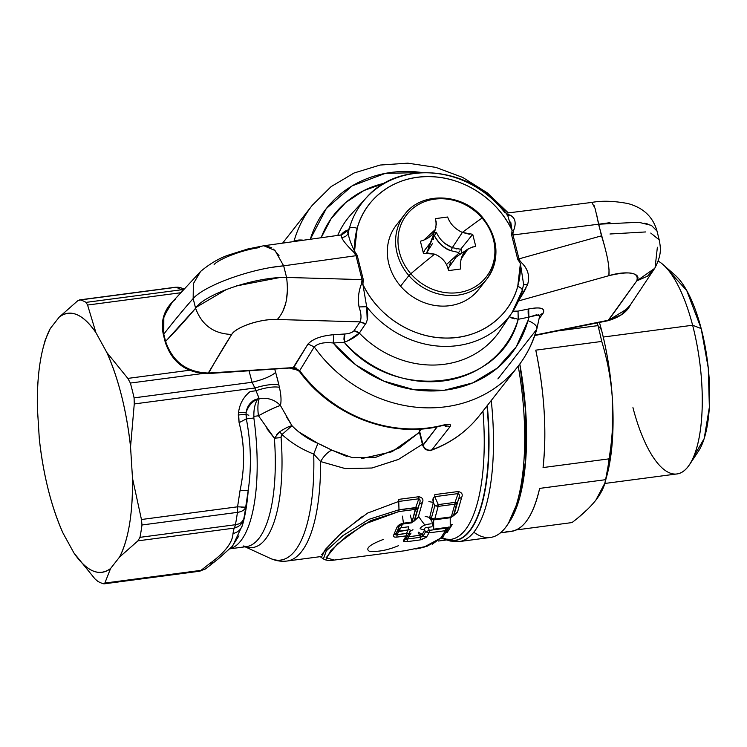 <?xml version="1.0" encoding="UTF-8"?>
<svg xmlns="http://www.w3.org/2000/svg" width="747" height="747" viewBox="0 0 747 747"><rect width="100%" height="100%" fill="white"/><g stroke="black" fill="none" stroke-linecap="round" stroke-linejoin="round"><path stroke-width="1.12" d="M508.464 523.236A143.704 49.302 -97.5 0 0 519.8 364.004L525.823 412.717L525.832 458.938L519.809 497.269L508.464 523.227L519.809 497.269L525.832 458.938L525.823 412.717L519.8 364.004A143.704 49.302 82.5 0 1 509.594 521.611L507.353 524.973A146.972 50.422 -97.5 0 0 518.213 366.105A146.972 50.422 82.5 0 1 490.424 537.457L459.181 541.584A146.972 50.422 -97.5 0 0 491.255 400.495A146.972 50.422 82.5 0 1 459.181 541.584L450.161 541.033L446.734 539.932M396.19 533.255L393.669 535.048C392.894 536.673 393.958 537.354 396.834 537.112L406.181 535.879L403.641 540.165C402.876 541.491 404.006 541.986 407.022 541.659L420.178 539.922L426.509 537.14L429.03 532.854L445.473 530.678L440.637 538.195L427.228 546.188L404.939 550.726L334.376 560.054L326.075 557.813L337.429 543.975L364.181 524.189L398.851 511.583L415.593 509.37L412.027 522.06L404.192 523.096C400.635 523.638 398.226 525.02 396.974 527.251L393.669 535.048L396.19 533.255C395.415 534.899 395.761 535.347 397.227 534.609L396.834 537.112C393.902 537.28 392.847 536.598 393.669 535.048L396.974 527.251L399.44 525.58L395.901 534.936M406.181 535.87L406.564 533.377A3.922 1.345 82.5 0 1 406.181 535.87L396.834 537.112L397.227 534.609L406.564 533.377L408.721 534.04A3.922 3.315 -151.7 0 1 408.6 534.301A3.922 3.315 -151.7 0 1 406.181 535.87L406.303 535.86M407.04 536.505L408.45 536.981L407.507 538.989C405.976 539.838 405.546 539.595 406.219 538.26L403.641 540.165L406.219 538.26C405.509 539.661 405.938 539.904 407.507 538.989L407.022 541.659L407.507 538.989L420.673 537.252L420.178 539.922L407.022 541.659M407.376 535.496L407.974 535.085M409.468 532.35L408.684 534.086M405.77 541.771L403.641 540.165M420.178 539.922L420.673 537.252L423.11 536.029L426.509 537.14L421.504 539.698M423.11 536.029L425.613 531.799L429.03 532.854L426.509 537.14L423.11 536.029L420.673 537.252L407.507 538.989L408.553 536.785L419.506 535.338L420.673 537.252L419.618 535.506L422.176 534.507L423.11 536.029L423.726 534.964M428.899 532.872L429.03 532.854A3.922 1.345 -97.5 0 0 429.413 530.351L445.866 528.185A3.922 1.345 82.5 0 1 445.473 530.678L429.03 532.854L425.613 531.799L429.413 530.351A3.922 1.345 82.5 0 1 429.03 532.854M432.177 544.274L443.232 536.253L440.637 538.195L445.473 530.678L448.013 528.848A3.922 3.315 -151.7 0 1 447.892 529.109A3.922 3.315 -151.7 0 1 445.473 530.678L445.866 528.185L448.013 528.839L448.872 526.934L448.013 528.848L445.866 528.185L429.413 530.351L427.686 527.363L431.813 526.822L427.686 527.363L429.413 530.351L425.613 531.799L424.782 530.351M331.463 560.362L333.909 560.119C329.343 560.866 325.832 560.455 323.376 558.887L326.318 550.81L342.938 535.618L368.897 519.342L398.991 509.781L398.851 511.583L370.736 520.631L346.636 536.141L330.632 550.838L326.159 559.176M442.822 536.962L443.232 536.253M420.094 548.13L424.838 546.916M417.517 507.988L417.956 507.988A3.922 2.699 -166.8 0 1 415.593 509.37L417.956 507.988L414.464 520.454L412.027 522.06L415.734 507.568A3.922 1.345 82.5 0 1 415.593 509.37L398.851 511.583A3.922 1.345 -97.5 0 0 398.991 509.781L416.779 507.848M383.566 539.343C369.886 544.563 365.115 548.503 369.233 551.193C377.833 552.098 387.572 550.268 398.422 545.702M408.665 534.086L406.564 533.377L396.078 535.02M447.892 529.109L448.872 526.934M298.651 431.822L317.914 443.373L313.721 454.055C301.713 449.377 291.134 442.868 281.993 434.539L291.974 425.706L281.993 434.539L279.686 431.813C284.663 428.461 288.753 426.425 291.965 425.697L280.414 405.462C274.719 399.654 267.641 397.385 259.19 398.637L257.043 393.183M276.325 434.987L279.686 431.822M281.993 434.539L281.087 436.351M291.946 425.687C288.753 426.406 284.663 428.451 279.677 431.803L274.382 438.2L281.087 437.602L274.382 438.2L266.866 428.694M266.081 411.737L275.363 407.376M286.456 416.817L291.965 425.687M274.747 369.289L275.671 372.417C271.096 376.292 263.243 379.569 252.094 382.268L249.059 370.942L252.094 382.268C263.243 379.569 271.096 376.292 275.671 372.417L274.747 369.289M277.146 377.571L278.874 384.882C273.15 383.837 265.166 384.873 254.914 388.001L253.532 385.312M257.874 398.814C251.207 400.737 247.285 405.322 246.108 412.568C248.079 406.256 252 401.671 257.874 398.814L259.19 398.637L257.874 398.814C255.026 403.165 253.7 409.02 253.868 416.387L258.462 415.78C257.528 408.721 257.771 403.016 259.19 398.637C267.641 397.385 274.719 399.654 280.414 405.462C281.47 400.962 281.124 394.911 279.387 387.291C281.133 394.799 281.479 400.859 280.414 405.462C275.111 407.236 267.8 410.673 258.462 415.78L253.868 416.387L253.859 417.993A124.114 42.579 82.5 0 1 230.104 548.662A124.114 42.579 -97.5 0 0 253.859 417.993L253.868 416.387C253.663 409.179 254.998 403.324 257.874 398.814C251.879 401.746 247.967 406.34 246.108 412.568L238.564 412.307C239.731 403.688 243.606 396.76 250.217 391.512L255.614 390.793C265.717 387.497 273.635 386.33 279.387 387.291L279.387 387.291C273.635 386.33 265.717 387.497 255.614 390.793L254.914 388.001C265.166 384.873 273.15 383.837 278.874 384.882L275.671 372.417M320.286 444.381L331.855 450.133C327.83 451.898 324.077 455.698 320.575 461.553L313.721 454.055L317.914 443.373C308.091 439.236 299.463 433.363 292.002 425.743M313.721 454.055A141.958 48.704 82.5 0 1 270.115 558.289A141.958 48.704 -97.5 0 0 313.721 454.055L320.575 461.553L345.301 468.593L371.875 468.024L398.347 459.489L422.419 444.26L398.59 459.368L371.978 468.005L345.179 468.584L320.575 461.553C324.077 455.698 327.83 451.898 331.855 450.133L346.972 456.482M361.511 458.639L391.979 451.748L419.422 432.317L399.215 447.929L375.993 457.22L352.575 457.762L331.855 450.133L317.914 443.373M229.955 548.812L246.333 546.645A124.114 42.579 -97.5 0 0 274.382 438.2A124.114 42.579 82.5 0 1 246.333 546.645L243.251 545.964M281.087 437.602A125.86 43.186 82.5 0 1 245.305 546.785A125.86 43.186 -97.5 0 0 281.087 437.602L281.367 435.398M241.552 522.265L243.755 518.997A137.177 47.061 -97.5 0 0 245.688 507.204C244.717 509.949 241.963 511.667 237.425 512.367A13.063 4.482 -97.5 0 0 237.574 506.811L141.444 519.51L132.49 478.22L130.548 446.902L134.264 403.94L254.914 388.001L259.19 398.637A19.599 6.723 -97.5 0 0 258.462 415.78L274.382 438.2M320.575 461.553A143.704 49.302 82.5 0 1 287.025 561.034A143.704 49.302 -97.5 0 0 320.575 461.553M295.448 368.476L296.382 369.765A6.536 5.817 38.1 0 0 295.504 368.495M447.22 539.876A145.441 49.9 -97.5 0 0 487.277 405.574A145.441 49.9 82.5 0 1 447.22 539.876M447.462 539.838A145.235 49.834 -97.5 0 0 486.997 405.929A145.235 49.834 82.5 0 1 447.462 539.838M418.553 516.28A143.704 49.302 -97.5 0 0 424.912 525.001M441.701 538.288A143.704 49.302 -97.5 0 0 450.702 539.409A143.704 49.302 -97.5 0 0 482.964 411.074A143.704 49.302 82.5 0 1 450.702 539.409L446.202 539.138L442.271 537.644M252.346 401.26L255.306 399.505M247.08 414.697L248.835 415.257M247.108 498.538L248.265 490.004C251.627 466.67 250.983 442.971 246.333 418.899L253.859 417.993L246.389 418.899L245.959 413.931M241.253 507.25L244.689 507.409M242.607 524.693L242.803 523.974A130.641 44.82 -97.5 0 0 248.265 490.004A130.641 44.82 82.5 0 1 242.803 523.974A130.641 44.82 82.5 0 1 242.691 524.375L243.251 522.013M199.001 571.166A13.063 4.482 -97.5 0 0 199.654 571.222A13.063 4.482 -97.5 0 0 200.98 570.363L209.104 564.022C224.679 552.855 232.644 542.705 232.98 533.554L234.072 528.138A13.063 4.482 -97.5 0 0 235.398 524.73L238.592 523.946M204.164 569.662L205.798 568.71M242.205 522.592L243.755 518.997A13.063 8.619 -168.8 0 1 235.398 524.73A143.704 49.302 -97.5 0 0 237.425 512.367A13.063 7.601 7.6 0 0 245.688 507.204A137.177 47.061 82.5 0 1 243.755 518.997C242.364 523.806 239.143 526.85 234.072 528.138L237.826 526.719M179.616 287.464L175.769 287.324A13.063 4.482 -97.5 0 0 175.115 287.278A13.063 4.482 82.5 0 1 175.769 287.324A13.063 12.148 -74.6 0 1 180.288 287.632L184.107 288.94M182.595 290.704A13.063 4.482 -97.5 0 0 181.512 289.761L183.482 289.668A13.063 11.877 119.7 0 0 181.512 289.761A143.704 49.302 -97.5 0 0 175.769 287.324A143.704 49.302 82.5 0 1 181.512 289.761L86.073 302.376A143.704 49.302 -97.5 0 0 80.321 299.939L175.769 287.324L80.321 299.939A143.704 49.302 82.5 0 1 86.073 302.376L181.512 289.761A13.063 4.482 82.5 0 1 182.595 290.704M231.869 546.851L238.909 535.832M245.931 414.202L238.302 415.024L238.564 412.307L246.108 412.568L246.333 418.899L239.096 422.643L238.302 415.024L245.931 414.202M255.614 390.793L250.217 391.512C243.615 396.76 239.731 403.688 238.564 412.297L239.096 422.643L246.333 418.899C250.983 443.167 251.627 466.866 248.265 490.004C247.49 490.499 244.764 490.583 240.086 490.256C245.091 466.67 244.755 444.138 239.096 422.643C244.727 444.652 245.053 467.183 240.086 490.256C244.755 490.583 247.481 490.499 248.265 490.004L245.688 507.204L237.574 506.811L240.086 490.256L237.574 506.811A13.063 4.482 82.5 0 1 237.425 512.367A143.704 49.302 82.5 0 1 235.398 524.73L139.96 537.345A143.704 49.302 -97.5 0 0 141.986 524.982L237.425 512.367L141.986 524.982A143.704 49.302 82.5 0 1 139.96 537.345L235.398 524.73A13.063 4.482 82.5 0 1 234.072 528.138L232.98 533.554C232.578 542.714 224.614 552.864 209.104 564.022L214.361 562.015L209.104 564.022L200.98 570.363L104.851 583.062L110.575 568.514L119.548 557.066L137.943 540.847L234.072 528.138L137.943 540.847L119.548 557.066A130.641 44.82 -97.5 0 0 132.49 478.22L141.444 519.51L237.574 506.811M239.964 525.197L240.627 524.571M243.755 518.997L242.532 524.945C241.076 529.539 237.891 532.406 232.98 533.554M242.504 525.057L232.634 546.02L218.498 558.681L205.761 568.738L200.98 570.363A13.063 4.482 82.5 0 1 199.654 571.222L205.761 568.738M437.051 505.187L438.293 504.589A3.922 1.345 82.5 0 1 438.153 506.391L454.886 504.178L451.319 516.868L434.754 519.062L438.153 506.391A3.922 1.345 -97.5 0 0 438.293 504.589L455.035 502.376A3.922 1.345 82.5 0 1 454.886 504.178L438.153 506.391L434.754 519.062L431.346 518.222L434.829 505.766L438.153 506.391L434.829 505.766L435.968 505.551M456.809 502.796L453.765 515.262L451.319 516.868L454.886 504.178L457.248 502.796A3.922 2.699 -166.8 0 1 454.886 504.178L455.035 502.376L456.081 502.656M410.318 515.113L412.027 522.06L411.345 522.881A3.922 1.345 82.5 0 1 410.589 522.424A3.922 1.345 -97.5 0 0 411.345 522.881A3.922 1.345 -97.5 0 0 412.027 522.06A3.922 1.345 82.5 0 1 411.345 522.881L403.52 523.918L402.493 516.14M398.562 527.886L399.542 525.468L397.927 529.399L399.449 525.561L396.974 527.251L404.192 523.096L402.773 523.46L412.839 521.864M399.44 529.586L400.915 527.784L397.059 531.257L398.506 531.677L397.227 534.609L398.758 531.192L408.095 529.95L406.564 533.377L408.095 529.95C410.206 529.231 410.701 529.959 409.571 532.125L409.561 532.144M425.594 531.78L424.968 532.844M422.186 534.488L424.651 530.137C424.296 528.157 425.304 527.233 427.686 527.363C425.379 527.065 424.371 527.989 424.651 530.137L420.094 528.745C421.037 526.682 423.717 525.169 428.124 524.189L431.159 523.787M423.101 536.029L421.924 534.226L418.171 532.107M446.155 527.513L445.866 528.185L446.155 527.513M321.434 557.309L325.384 549.372L342.014 532.322L367.655 513.058L398.739 501.442L398.991 509.781L368.794 519.389L342.864 535.683L326.327 550.782L323.46 558.943M415.734 507.568L398.991 509.781L398.739 501.442L418.796 498.791L415.734 507.568L418.796 498.791C420.337 499.659 420.496 501.48 419.254 504.253L414.258 520.902M414.081 521.051L417.956 507.988M398.739 501.442L398.861 499.351L398.739 501.442L418.796 498.791L418.927 496.708L418.796 498.791C420.346 499.239 420.505 501.06 419.263 504.262L422.391 502.479L419.263 504.262L414.958 519.417L418.217 517.269L414.809 519.753M362.547 516.27L337.999 536.047M335.132 538.848L321.686 554.517M445.735 532.807L447.257 532.322L445.735 532.807M398.861 499.351L418.927 496.708C422.569 497.623 423.717 499.547 422.391 502.479L418.217 517.269L414.146 521.098M408.095 529.95L408.534 526.775L408.095 529.95L398.506 531.677L397.059 531.257M412.951 529.688L409.935 531.462M452.243 524.497L451.393 524.693L452.243 524.497L447.257 532.322M423.885 529.595L424.651 530.137L422.176 534.507M409.281 535.02L411.018 533.097L408.553 536.785L407.199 536.169M418.189 532.153L421.934 534.226L419.506 535.338L418.189 532.153L419.506 535.338L408.553 536.785M409.571 532.135L408.6 534.301M410.999 533.05L408.45 534.544M402.726 523.526L400.915 527.784L408.534 526.775M397.479 530.454L398.758 531.192L397.479 530.454L400.915 527.784L398.758 531.192M408.404 534.619L411.018 533.097M432.802 519.464L431.346 518.222A3.922 3.007 18 0 0 434.754 519.062L433.316 519.417A3.922 1.345 -97.5 0 0 434.072 519.875A3.922 1.345 -97.5 0 0 434.754 519.062L451.319 516.868A3.922 1.345 82.5 0 1 450.637 517.69A3.922 1.345 -97.5 0 0 451.319 516.868L452.131 516.672M455.035 502.376L438.293 504.589L434.726 496.69L458.088 493.599L455.035 502.376L458.088 493.599C459.638 494.467 459.788 496.288 458.555 499.061L453.55 515.71M449.881 517.232A3.922 1.345 -97.5 0 0 450.637 517.69L434.072 519.875L430.244 518.782L429.525 517.671M453.373 515.85L457.248 502.796M431.346 518.222L429.702 517.475L433.325 502.395L434.829 505.766L431.346 518.222L429.702 517.475L429.665 518.381M434.829 505.766L433.335 502.395L433.26 497.726M434.857 494.598L458.219 491.517L458.088 493.599L434.726 496.69L434.857 494.598L434.726 496.69L438.293 504.589M454.101 514.552L458.555 499.071L461.693 497.287L458.555 499.071C459.797 495.868 459.638 494.047 458.088 493.599L458.219 491.517C461.861 492.432 463.019 494.355 461.693 497.287L457.519 512.078L454.195 514.356M425.155 516.354L429.702 517.475L425.155 516.354M430.954 519.1L430.272 519.828L430.954 519.1M434.726 496.69C432.971 497.567 432.494 499.472 433.325 502.395L428.899 501.62L433.325 502.404L429.702 517.475M454.26 514.225L457.519 512.078L453.438 515.906M450.217 517.746L450.245 526.98L433.68 529.165L433.633 519.912M432.121 519.641L431.467 519.725L433.68 529.165M431.617 519.408L430.272 519.828M473.841 532.228A146.972 50.422 -97.5 0 0 507.353 524.973M252.094 382.268L134.087 397.862L252.094 382.268L254.914 388.001L134.264 403.94L130.548 446.902A130.641 44.82 -97.5 0 0 106.83 352.5L127.84 378.402L189.421 370.26L127.84 378.402L106.83 352.5L95.915 332.62A130.641 44.82 -97.5 0 0 59.265 317.064L77.651 300.836L59.265 317.064L50.292 328.503A130.641 44.82 -97.5 0 0 43.55 346.206A130.641 44.82 -97.5 0 0 37.35 407.348L39.292 438.676A130.641 44.82 -97.5 0 0 63.009 533.078L73.925 552.957L94.934 578.85L73.925 552.957A130.641 44.82 -97.5 0 0 110.575 568.514L104.851 583.062L200.98 570.363M180.877 292.721L87.576 305.047L180.877 292.721M97.82 581.343A143.704 49.302 -97.5 0 0 103.562 583.781A143.704 49.302 82.5 0 1 97.82 581.343L94.934 578.85M296.886 369.121L296.382 369.765L296.886 369.121M95.915 332.62L87.576 305.047L95.915 332.62L106.83 352.5C118.605 379.028 126.514 410.495 130.548 446.902L132.49 478.22C132.891 513.086 128.577 539.371 119.548 557.066L110.575 568.514C99.202 576.852 86.979 571.67 73.925 552.957L63.009 533.078C51.235 506.55 43.326 475.083 39.292 438.676L37.35 407.348C36.948 372.482 41.262 346.206 50.292 328.503L59.265 317.064C70.638 308.726 82.861 313.908 95.915 332.62M202.334 373.556L130.37 383.062L202.334 373.556M134.087 397.862A143.704 49.302 -97.5 0 0 130.37 383.062A143.704 49.302 82.5 0 1 134.087 397.862L134.264 403.94M279.387 387.291L278.874 384.882M289.948 368.308L296.382 369.765M77.651 300.836L80.321 299.939M86.073 302.376L87.576 305.047M45.315 339.764L50.292 328.503M127.84 378.402L130.37 383.062M104.851 583.062L103.562 583.781M141.444 519.51L141.986 524.982M139.96 537.345L137.943 540.847M632.942 407.638A108.436 37.201 -97.5 0 0 689.472 464.727A108.436 37.201 -97.5 0 0 692.618 325.234L701.19 328.587A95.373 32.719 82.5 0 1 698.426 451.272L689.472 464.727M693.758 456.538L704.206 438.536L709.361 407.199L708.287 368.196L701.19 328.587L692.618 325.234A108.436 37.201 -97.5 0 0 663.028 264.587L675.167 275.251A95.373 32.719 82.5 0 1 701.19 328.587L686.736 290.546L669.293 271.376M506.027 531.294C521.266 533.078 532.48 518.782 539.642 488.398L605.612 479.686C604.65 486.129 601.382 492.964 595.826 500.201C590.018 507.474 582.072 514.935 571.997 522.573L516.336 529.931L571.997 522.573M605.462 480.498A130.641 44.82 82.5 0 1 605.462 480.508L612.101 444.278L612.4 399.215C610.869 375.265 607.208 352.08 601.41 329.651L597.973 325.617L556.982 331.033L597.973 325.617A143.704 49.302 -97.5 0 0 597.255 322.891A143.704 49.302 82.5 0 1 597.973 325.617A143.704 49.302 82.5 0 1 601.727 341.435L535.767 350.156A143.704 49.302 82.5 0 1 543.06 467.566C546.869 431.084 544.442 391.942 535.767 350.156L601.727 341.435C607.488 360.119 611.046 379.373 612.4 399.215C613.511 419.095 612.391 438.975 609.029 458.854L543.06 467.566L609.029 458.854A143.704 49.302 82.5 0 1 605.612 479.686L539.642 488.398A143.704 49.302 82.5 0 1 511.284 531.406L500.481 532.835M595.789 500.247L604.837 483.169L605.612 479.686A143.704 49.302 -97.5 0 0 609.029 458.854C612.391 438.975 613.511 419.095 612.4 399.215C611.046 379.373 607.488 360.119 601.727 341.435A143.704 49.302 -97.5 0 0 597.973 325.617L601.41 329.651L599.439 322.452A130.641 44.82 82.5 0 1 601.41 329.651A130.641 44.82 82.5 0 1 612.4 399.075M612.409 399.356A130.641 44.82 82.5 0 1 606.825 475.876L604.837 483.169M578.346 517.512L587.441 509.417M658.144 261.067A108.436 37.201 82.5 0 1 692.618 325.234L603.24 337.046L692.618 325.234A108.436 37.201 82.5 0 1 676.987 473.934L604.753 483.477M656.996 231.019L656.968 230.898C652.953 216.854 643.326 207.75 628.068 203.586C614.137 200.934 602.054 200.541 591.829 202.418L591.727 202.437M647.77 224.025L644.568 223.213M610 222.671L598.552 224.221L596.489 213.763M594.509 206.676L593.977 205.276M659.19 239.75C660.862 248.751 661.683 254.82 654.755 268.313L636.733 280.909C642.541 273.225 626.873 270.171 608.908 275.68L609.038 269.387M607.909 260.731L607.395 257.986M604.939 247.397L598.552 224.221L638.676 222.27L651.421 225.398L657.005 231.066M659.218 239.89L650.768 233.064M645.763 231.944L609.963 233.998M195.63 296.223L193.165 298.557L193.352 283.757L200.457 271.553C210.495 263.196 220.365 257.538 230.067 254.568L247.883 248.956L263.803 245.754L275.008 250.488L283.664 265.829L273.075 267.193M230.748 278.145L228.04 279.145M200.663 271.357L193.389 283.617L193.165 298.557L195.602 308.259L193.165 298.557C204.482 285.457 251.253 268.547 283.664 265.829L286.577 277.445C288.968 295.961 285.868 309.977 277.296 319.492C261.618 318.427 235.781 326.962 231.691 334.432C213.801 333.844 201.774 325.122 195.602 308.259C204.034 294.29 255.577 276.689 286.577 277.445L362.034 279.611C363.033 281.955 363.444 281.908 363.257 279.499L362.902 284.383L366.665 306.718C368.308 314.254 367.935 320.043 365.554 324.067L360.035 321.873L364.685 323.32M278.528 277.781L236.164 285.989M226.929 289.201L196.704 306.98M344.853 333.993C349.185 333.62 352.192 332.611 353.863 330.958C351.986 332.676 348.98 333.694 344.853 333.993L333.834 334.703C321.49 335.72 312.881 338.821 308.007 344.003L314.244 346.907A130.641 116.327 38.1 0 0 517.923 366.469A130.641 116.327 -141.9 0 1 314.244 346.907L308.007 344.003C313.114 338.746 321.733 335.646 333.834 334.703L333.209 342.994L333.834 334.703L344.853 333.993L344.218 342.294L333.209 342.994A117.578 104.692 38.1 0 0 444.213 390.261A117.578 104.692 38.1 0 0 527.952 320.678A13.063 5.574 15.6 0 1 536.869 328.867A13.063 5.574 -164.4 0 0 527.952 320.678A117.578 104.692 38.1 0 0 528.867 317.148L518.213 319.305L518.035 311.116L528.68 308.959C540.174 306.784 545.049 308.1 543.312 312.909L540.062 314.889L539.651 316.065L539.343 315.169M361.455 330.025L359.335 333.106L354.386 330.949M355.385 331.042L357.533 331.78M299.332 371.259L314.244 346.907C318.007 343.303 324.329 342.005 333.209 342.994L344.218 342.294C351.258 339.586 356.3 336.523 359.335 333.106L347.663 340.921M343.919 339.297L344.18 335.833M355.516 254.353L353.602 251.991L354.545 251.104L357.253 255.586C356.254 253.27 355.843 253.308 356.03 255.698L362.034 279.611L356.03 255.698C355.843 253.308 356.254 253.27 357.253 255.586L363.257 279.499C363.444 281.908 363.033 281.955 362.034 279.611L361.567 283.683C358.476 291.591 357.645 299.342 359.064 306.933C361.259 313.451 361.585 318.437 360.035 321.873L353.854 330.949L360.035 321.882C361.585 318.437 361.259 313.451 359.064 306.933L366.665 306.718L359.064 306.933C357.682 299.005 358.513 291.255 361.567 283.683L362.902 284.383L361.567 283.683L362.211 280.984M353.602 251.991C347.056 245.651 343.05 240.786 341.603 237.387C344.731 237.341 346.925 235.931 348.186 233.157C348.784 237.845 350.903 243.821 354.545 251.104L354.545 251.104C350.959 243.98 348.84 237.994 348.186 233.157C346.925 235.931 344.731 237.341 341.603 237.387L341.136 235.38L346.813 231.196L348.186 233.157L346.813 231.196L341.136 235.38L341.603 237.387C342.882 240.581 346.879 245.446 353.602 251.991L356.03 255.698L283.664 265.829L356.03 255.698M342.686 233.017C345.375 230.795 346.748 230.197 346.813 231.196L349.353 228.386A92.973 82.786 38.1 0 0 348.186 233.157A92.973 82.786 -141.9 0 1 349.353 228.386A6.536 2.792 15.6 0 1 357.187 228.321A86.447 76.978 38.1 0 0 354.545 251.104L357.187 228.321A6.536 2.792 -164.4 0 0 349.353 228.386A92.973 82.786 -141.9 0 1 366.179 197.927A92.973 82.786 38.1 0 0 349.353 228.386L346.813 231.196L342.686 233.017L340.791 234.978M342.238 233.96L341.781 234.633M342.051 234.465L340.483 235.034L341.136 235.38M279.061 255.707L273.495 249.096M271.805 247.836L265.596 245.679M360.035 321.873L277.296 319.492L360.035 321.873M282.394 312.545L285.737 303.301M286.381 300.406L287.511 289.341M362.034 279.611L286.577 277.445L283.664 265.829M294.299 241.496A13.063 5.574 15.6 0 1 303.441 240.217A13.063 5.574 -164.4 0 0 294.299 241.496M367.207 320.043L366.665 306.718A92.973 82.786 38.1 0 0 512.19 312.367A92.973 82.786 -141.9 0 1 366.665 306.718L362.902 284.383A86.447 76.978 38.1 0 0 445.698 338.046A86.447 76.978 38.1 0 0 517.746 286.362A6.536 2.792 15.6 0 1 522.209 290.452A6.536 2.792 -164.4 0 0 517.746 286.362A86.447 76.978 38.1 0 0 520.388 263.57L521.434 262.552C527.998 268.864 530.043 276.241 527.55 284.663L518.437 300.994M538.522 314.814L528.867 317.148L536.449 314.814L539.633 316.046M528.194 314.188L528.12 310.789M540.025 314.945L543.312 312.909L539.175 318.773L543.312 312.909C545.189 308.128 540.314 306.812 528.68 308.959L528.867 317.148L527.952 320.678L516.28 346.748L497.437 368L472.814 382.866L444.213 390.261L413.745 389.635L383.641 381.035L356.123 365.106L333.209 342.994M528.68 308.959L518.035 311.116L512.965 311.182L518.035 311.116L518.213 319.305L528.867 317.148M514.72 318.857L511.499 317.905M509.697 316.915L518.213 319.305A107.699 95.896 -141.9 0 1 443.793 380.877A107.699 95.896 -141.9 0 1 344.218 342.294C394.799 403.66 500.723 389.663 518.213 319.305M505.999 213.194L591.839 202.418L595.032 208.273L601.475 235.837C607.227 253.905 609.701 267.193 608.908 275.68L518.465 300.957L524.133 291.629L521.789 291.909L524.133 291.629L525.981 288.025M523.208 286.036C523.302 284.756 524.749 284.299 527.55 284.663C524.749 284.299 523.302 284.756 523.208 286.036M523.628 284.448L520.388 263.57L517.68 259.097C518.689 261.403 519.128 261.329 518.978 258.873C519.128 261.329 518.689 261.403 517.68 259.097L511.667 235.184C511.499 232.756 511.928 232.681 512.974 234.96L518.978 258.873L512.974 234.96C511.928 232.681 511.499 232.756 511.667 235.184L512.031 230.3L513.469 230.87L512.806 233.531M519.51 260.245L521.434 262.552L520.388 263.57L517.746 286.362C509.557 317.615 478.827 339.343 444.661 338.027C411.298 337.616 377.216 315.262 362.902 284.383L363.257 279.499L357.253 255.586L354.545 251.104M507.484 215.229L510.08 215.127C515.411 218.012 516.541 223.26 513.469 230.87L513.469 230.87C516.494 223.036 515.365 217.788 510.08 215.127L507.484 215.229M504.729 212.475A92.973 82.786 38.1 0 0 366.179 197.927C400.476 157.505 476.128 167.337 507.792 215.659L512.031 230.3L510.724 222.018M508.035 216.032L507.68 215.51M506.671 214.109L510.08 215.127L506.671 214.109M512.974 234.96L598.552 224.221L512.974 234.96L512.974 232.14M601.475 235.837L518.978 258.873L601.475 235.837M527.55 284.672L527.55 284.672C530.127 276.558 528.082 269.181 521.434 262.552M520.173 261.282L518.978 258.873M536.411 329.744A13.063 5.574 -164.4 0 0 536.869 328.867C532.994 342.724 526.672 355.264 517.923 366.469A130.641 116.327 38.1 0 0 536.411 329.744L497.904 378.888L536.411 329.744M293.907 241.552A130.641 116.327 -141.9 0 1 312.265 205.304A130.641 116.327 38.1 0 0 293.907 241.552M422.083 172.538A117.578 104.692 38.1 0 0 310.294 239.264L326.252 208.637L352.192 185.854L385.331 173.369L422.083 172.538M512.031 230.3A86.447 76.978 38.1 0 0 429.236 176.637A86.447 76.978 38.1 0 0 357.187 228.321C365.376 197.059 396.106 175.34 430.272 176.656C463.635 177.058 497.717 199.421 512.031 230.3L511.667 235.184L517.68 259.097L520.388 263.57M522.041 290.816A6.536 2.792 -164.4 0 0 522.209 290.452L512.19 312.367A92.973 82.786 38.1 0 0 522.041 290.816M384.761 183.136L363.817 190.578L345.646 202.596L331.173 218.591L321.126 237.742A107.699 95.896 -141.9 0 1 384.761 183.136M351.538 213.913A94.645 84.271 38.1 0 0 337.728 235.426A94.645 84.271 -141.9 0 1 351.538 213.913L366.179 197.927M359.335 333.106A94.645 84.271 38.1 0 0 500.173 330.398L500.173 330.398A94.645 84.271 -141.9 0 1 359.335 333.106L366.403 322.517M431.878 449.843A6.536 2.605 69.9 0 1 431.364 450.236A6.536 2.605 -110.1 0 0 431.878 449.843A6.536 5.817 -141.9 0 1 423.035 444.904A6.536 5.817 38.1 0 0 431.878 449.843L450.217 426.444L431.878 449.843A130.641 116.327 38.1 0 0 479.406 415.612A130.641 116.327 -141.9 0 1 431.878 449.843M419.291 429.142L419.356 432.046A6.536 1.952 -14.1 0 1 419.609 431.262L421.373 429.002L419.609 431.262L423.035 444.904A6.536 1.952 165.9 0 0 422.783 445.688L437.256 426.761L423.035 444.904L419.609 431.262A6.536 5.817 -141.9 0 1 419.459 429.133A6.536 5.817 38.1 0 0 419.609 431.262L419.506 431.402M440.935 425.921L441.598 425.491C448.798 423.68 451.674 423.997 450.217 426.444L444.353 425.622M445.296 426.154L446.622 426.612M450.217 426.444C451.664 423.997 448.788 423.68 441.598 425.491A130.641 116.327 -141.9 0 1 299.65 370.605A130.641 116.327 38.1 0 0 441.598 425.491A6.536 2.437 76.3 0 1 440.991 425.911L446.006 425.062L444.923 424.772M169.317 305.318L163.285 318.801L163.453 335.011L163.77 334.142L165.591 341.398L195.602 308.259C201.774 325.122 213.801 333.844 231.691 334.432L207.927 373.584C186.423 373.173 172.202 362.734 165.274 342.275L165.601 341.416C172.697 361.978 187.067 372.52 208.693 373.024L293.674 367.561L296.886 368.234M440.991 425.911C391.232 438.816 331.22 415.575 299.332 371.287L292.871 368.122L308.007 344.003L293.674 367.561L299.65 370.605L299.472 371.11M207.918 373.584L293.403 367.757M175.377 299.36L172.641 301.657C163.574 310.827 160.512 321.938 163.453 335.011L165.283 342.285M195.602 308.259C185.751 319.903 175.75 330.949 165.601 341.398L163.78 334.161C173.425 321.696 183.22 309.828 193.165 298.557C183.585 309.351 173.79 321.219 163.78 334.161L163.826 316.457L172.482 301.807L200.906 271.124M293.674 367.561L208.702 373.024C187.077 372.529 172.706 361.987 165.591 341.398M259.246 247.64C243.261 249.703 219.889 258.415 214.118 264.485M208.702 373.024C215.799 360.194 223.456 347.336 231.691 334.432C236.986 326.458 260.61 318.736 277.296 319.492M655.082 267.753L630.384 304.869L621.308 314.776L608.646 320.174L628.068 308.306L630.459 304.729C627.153 311.938 619.636 317.27 607.927 320.734L636.733 280.909L647.5 276.203L655.082 267.753L657.369 247.248M607.89 320.734L534.936 335.086L608.646 320.174L636.733 280.909C639.385 272.468 630.113 270.731 608.908 275.68L518.455 300.948M482.627 217.937L482.086 218.021A50.497 44.969 38.1 0 0 413.595 207.843A50.497 44.969 38.1 0 0 410.803 273.747L408.87 275.596A52.253 46.529 -141.9 0 1 404.622 214.529A52.253 46.529 38.1 0 0 408.87 275.596L410.803 273.747A50.497 44.969 38.1 0 0 479.294 283.925A50.497 44.969 38.1 0 0 482.086 218.021L482.767 217.676C462.608 192.819 421.513 191.185 404.622 214.529L396.34 225.108A52.253 46.529 -141.9 0 0 400.588 286.166L408.87 275.596A52.253 46.529 38.1 0 0 486.885 279.005A52.253 46.529 -141.9 0 1 408.87 275.596L400.588 286.166A52.253 46.529 -141.9 0 0 478.594 289.575L486.885 279.005A52.253 46.529 38.1 0 0 482.627 217.937M410.803 273.747A153.901 15.071 -40.8 0 1 434.586 254.148C442.177 257.155 446.827 262.645 448.517 270.61L460.684 268.995C459.452 255.95 464.475 248.415 475.746 246.398L472.711 234.306L462.374 232.42A153.901 15.071 -40.8 0 1 482.086 218.021A50.497 44.969 -141.9 0 1 479.294 283.925A50.497 44.969 -141.9 0 1 410.803 273.747A50.497 44.969 -141.9 0 1 413.595 207.843A50.497 44.969 -141.9 0 1 482.086 218.021A153.901 15.071 139.2 0 0 462.374 232.42C455.054 229.068 450.133 223.932 447.621 217.013L435.454 218.619C437.91 230.104 432.896 237.639 420.393 241.216L423.437 253.308L434.586 254.148A153.901 15.071 139.2 0 0 410.803 273.747L410.803 273.747M435.454 218.619L447.621 217.013C450.133 223.932 455.044 229.077 462.374 232.42L452.308 247.668C444.81 244.614 439.507 239.498 436.397 232.308L434.184 232.606M462.057 253.009L461.142 249.358L452.308 247.668L462.374 232.42L469.377 234.231M460.591 249.358L472.711 234.306L475.746 246.398M448.051 268.621L456.221 256.968M472.86 246.865L467.855 249.087L460.955 259.274M460.404 262.29L460.329 265.792M460.684 268.995L448.517 270.61C446.827 262.645 442.177 257.155 434.586 254.148L427.191 252.934M423.437 253.308L420.393 241.216M423.596 240.347L435.333 229.497L430.459 242.691L423.166 252.178M435.333 229.497L435.959 227.349M436.323 224.576L436.117 221.429M436.397 232.308L434.38 235.763L433.148 235.398M451.011 250.712C445.091 249.246 439.553 244.269 434.399 235.772C438.031 242.794 443.569 247.771 451.011 250.712L458.602 252.477L460.077 250.721L458.611 252.477L451.011 250.712L452.308 247.668L451.011 250.712M444.782 243.382L452.308 247.668M434.437 235.641L435.398 233.876M458.807 253.28L446.473 264.559L458.835 253.261L460.582 254.008M433.624 235.875L434.399 235.772M433.391 239.675L433.577 235.875L426.621 252.953L432.578 243.354M423.175 252.197L424.473 251.179M428.227 247.033L429.702 244.456M456.893 256.51L454.671 258.126M450.908 262.29L449.386 264.942M448.452 267.277L448.041 268.593M458.789 253.233L458.602 252.477M460.61 253.989L458.845 253.252M455.67 248.686L457.005 248.975M406.023 538.634L408.534 534.394M447.901 529.081L442.794 537L423.633 547.29L415.827 549.017M397.077 531.341L396.143 533.349M245.091 546.813L270.115 558.289C275.503 560.81 281.143 561.725 287.025 561.034L320.286 556.646M79.602 299.892L175.115 287.278L180.288 287.632M399.468 525.496L403.52 523.918L411.345 522.881L414.361 520.706M323.348 558.868L320.024 556.571M414.93 519.492L414.398 520.594M453.653 515.514L450.637 517.69M454.223 514.3L453.7 515.402M438.498 541.024L450.702 539.409M104.15 583.837L199.654 571.222M43.55 346.206L45.306 339.754M659.199 239.806L656.949 230.86M340.492 235.034L263.84 245.763M507.036 215.071L507.568 215.36M539.633 316.056L536.869 328.867M282.618 243.13L312.265 205.304L331.08 186.638L354.097 172.996L380.12 165.05L407.815 163.163L435.818 167.375L462.757 177.45L487.324 192.885L508.324 212.904M523.74 283.869L522.209 290.452M500.173 330.389L512.19 312.367M517.923 366.469L479.406 415.612C466.847 431.477 450.833 443.018 431.364 450.236C430.991 451.029 428.965 450.749 425.286 449.386L422.783 445.688L419.356 432.046M534.787 335.524L607.927 320.734M482.767 217.676C498.828 238.713 500.201 259.153 486.885 279.005M456.268 256.931L467.855 249.087"/></g></svg>
